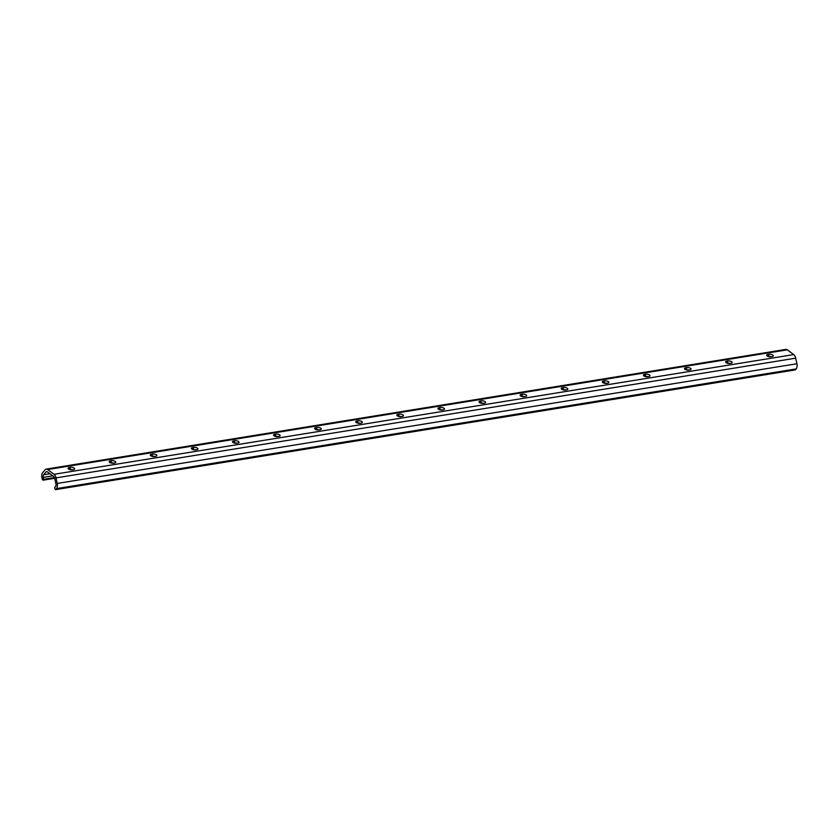 <?xml version="1.0" encoding="UTF-8"?>
<svg xmlns="http://www.w3.org/2000/svg" width="839" height="839" viewBox="0 0 839 839"><rect width="100%" height="100%" fill="white"/><g stroke="black" fill="none" stroke-linecap="round" stroke-linejoin="round"><path stroke-width="1.26" d="M43.701 479.688L42.37 479.74L41.95 477.831A4.992 2.748 80.8 0 1 42.684 472.661L45.096 469.777A4.992 2.748 80.8 0 1 46.187 469.106A4.992 2.748 80.8 0 1 47.624 469.536L54.053 474.297A4.992 2.748 80.8 0 1 56.035 477.884L57.241 483.442A4.992 2.748 80.8 0 1 57.367 486.4A4.992 2.748 80.8 0 1 56.507 488.613L55.678 489.598L54.965 488.969L54.713 487.49L55.563 486.484A2.496 1.374 -99.2 0 0 55.993 485.372A2.496 1.374 -99.2 0 0 55.93 483.904L54.724 478.345A2.496 1.374 -99.2 0 0 53.727 476.542L47.299 471.78A2.496 1.374 -99.2 0 0 46.585 471.57A2.496 1.374 -99.2 0 0 46.04 471.906L43.628 474.79A2.496 1.374 -99.2 0 0 43.261 477.37L43.701 479.688M46.187 469.106L785.87 349.402A4.992 2.748 80.8 0 1 787.307 349.821L793.736 354.582A4.992 2.748 80.8 0 1 795.718 358.169L796.924 363.738A4.992 2.748 80.8 0 1 797.05 366.685A4.992 2.748 80.8 0 1 796.18 368.898L795.362 369.894L55.678 489.598M768.933 354.299L767.905 354.467A2.811 1.154 8.1 0 0 766.678 355.212A2.811 1.154 8.1 0 0 768.073 356.46A2.811 1.154 8.1 0 0 771.01 356.753L772.037 356.596A2.811 1.154 8.1 0 0 773.264 355.841A2.811 1.154 8.1 0 0 771.87 354.603A2.811 1.154 8.1 0 0 768.933 354.299L768.451 356.575M771.167 356.732A2.811 1.154 8.1 0 0 768.618 356.544M727.843 360.948L726.815 361.116A2.811 1.154 8.1 0 0 725.588 361.861A2.811 1.154 8.1 0 0 726.983 363.109A2.811 1.154 8.1 0 0 729.909 363.413L730.937 363.245A2.811 1.154 8.1 0 0 732.164 362.49A2.811 1.154 8.1 0 0 730.769 361.252A2.811 1.154 8.1 0 0 727.843 360.948L727.361 363.224M730.077 363.381A2.811 1.154 8.1 0 0 727.518 363.203M686.753 367.597L685.725 367.765A2.811 1.154 8.1 0 0 684.488 368.52A2.811 1.154 8.1 0 0 685.893 369.758A2.811 1.154 8.1 0 0 688.819 370.062L689.847 369.894A2.811 1.154 8.1 0 0 691.074 369.139A2.811 1.154 8.1 0 0 689.679 367.902A2.811 1.154 8.1 0 0 686.753 367.597L686.26 369.873M688.987 370.03A2.811 1.154 8.1 0 0 686.428 369.852M645.652 374.246L644.625 374.414A2.811 1.154 8.1 0 0 643.398 375.169A2.811 1.154 8.1 0 0 644.792 376.407A2.811 1.154 8.1 0 0 647.729 376.711L648.757 376.543A2.811 1.154 8.1 0 0 649.984 375.788A2.811 1.154 8.1 0 0 648.589 374.551A2.811 1.154 8.1 0 0 645.652 374.246L645.17 376.522M647.886 376.68A2.811 1.154 8.1 0 0 645.338 376.501M604.562 380.896L603.535 381.063A2.811 1.154 8.1 0 0 602.308 381.818A2.811 1.154 8.1 0 0 603.702 383.056A2.811 1.154 8.1 0 0 606.628 383.36L607.656 383.192A2.811 1.154 8.1 0 0 608.883 382.437A2.811 1.154 8.1 0 0 607.488 381.2A2.811 1.154 8.1 0 0 604.562 380.896L604.08 383.182M606.796 383.329A2.811 1.154 8.1 0 0 604.237 383.15M563.472 387.545L562.445 387.712A2.811 1.154 8.1 0 0 561.207 388.467A2.811 1.154 8.1 0 0 562.612 389.705A2.811 1.154 8.1 0 0 565.538 390.009L566.566 389.841A2.811 1.154 8.1 0 0 567.793 389.097A2.811 1.154 8.1 0 0 566.398 387.849A2.811 1.154 8.1 0 0 563.472 387.545L562.979 389.831M565.706 389.988A2.811 1.154 8.1 0 0 563.147 389.799M522.372 394.204L521.344 394.361A2.811 1.154 8.1 0 0 520.117 395.117A2.811 1.154 8.1 0 0 521.512 396.365A2.811 1.154 8.1 0 0 524.448 396.658L525.476 396.49A2.811 1.154 8.1 0 0 526.703 395.746A2.811 1.154 8.1 0 0 525.308 394.498A2.811 1.154 8.1 0 0 522.372 394.204L521.889 396.48M524.606 396.637A2.811 1.154 8.1 0 0 522.057 396.448M481.282 400.853L480.254 401.021A2.811 1.154 8.1 0 0 479.027 401.766A2.811 1.154 8.1 0 0 480.422 403.014A2.811 1.154 8.1 0 0 483.348 403.307L484.376 403.15A2.811 1.154 8.1 0 0 485.603 402.395A2.811 1.154 8.1 0 0 484.208 401.157A2.811 1.154 8.1 0 0 481.282 400.853L480.799 403.129M483.516 403.286A2.811 1.154 8.1 0 0 480.957 403.098M440.192 407.502L439.164 407.67A2.811 1.154 8.1 0 0 437.927 408.415A2.811 1.154 8.1 0 0 439.332 409.663A2.811 1.154 8.1 0 0 442.258 409.967L443.286 409.799A2.811 1.154 8.1 0 0 444.513 409.044A2.811 1.154 8.1 0 0 443.118 407.806A2.811 1.154 8.1 0 0 440.192 407.502L439.699 409.778M442.426 409.935A2.811 1.154 8.1 0 0 439.867 409.757M399.091 414.151L398.064 414.319A2.811 1.154 8.1 0 0 396.837 415.074A2.811 1.154 8.1 0 0 398.231 416.312A2.811 1.154 8.1 0 0 401.168 416.616L402.196 416.448A2.811 1.154 8.1 0 0 403.423 415.693A2.811 1.154 8.1 0 0 402.028 414.456A2.811 1.154 8.1 0 0 399.091 414.151L398.609 416.427M401.325 416.584A2.811 1.154 8.1 0 0 398.777 416.406M358.001 420.8L356.974 420.968A2.811 1.154 8.1 0 0 355.746 421.723A2.811 1.154 8.1 0 0 357.141 422.961A2.811 1.154 8.1 0 0 360.067 423.265L361.095 423.097A2.811 1.154 8.1 0 0 362.333 422.342A2.811 1.154 8.1 0 0 360.927 421.105A2.811 1.154 8.1 0 0 358.001 420.8L357.519 423.076M360.235 423.234A2.811 1.154 8.1 0 0 357.676 423.055M316.911 427.45L315.884 427.617A2.811 1.154 8.1 0 0 314.646 428.372A2.811 1.154 8.1 0 0 316.051 429.61A2.811 1.154 8.1 0 0 318.977 429.914L320.005 429.746A2.811 1.154 8.1 0 0 321.232 428.991A2.811 1.154 8.1 0 0 319.837 427.754A2.811 1.154 8.1 0 0 316.911 427.45L316.418 429.736M319.145 429.883A2.811 1.154 8.1 0 0 316.586 429.704M275.811 434.099L274.783 434.266A2.811 1.154 8.1 0 0 273.556 435.022A2.811 1.154 8.1 0 0 274.951 436.259A2.811 1.154 8.1 0 0 277.887 436.563L278.915 436.395A2.811 1.154 8.1 0 0 280.142 435.651A2.811 1.154 8.1 0 0 278.747 434.403A2.811 1.154 8.1 0 0 275.811 434.099L275.328 436.385M278.045 436.542A2.811 1.154 8.1 0 0 275.496 436.353M234.721 440.758L233.693 440.915A2.811 1.154 8.1 0 0 232.466 441.671A2.811 1.154 8.1 0 0 233.861 442.919A2.811 1.154 8.1 0 0 236.787 443.212L237.815 443.044A2.811 1.154 8.1 0 0 239.052 442.3A2.811 1.154 8.1 0 0 237.647 441.052A2.811 1.154 8.1 0 0 234.721 440.758L234.238 443.034M236.955 443.191A2.811 1.154 8.1 0 0 234.396 443.002M193.631 447.407L192.603 447.575A2.811 1.154 8.1 0 0 191.376 448.32A2.811 1.154 8.1 0 0 192.771 449.568A2.811 1.154 8.1 0 0 195.697 449.861L196.725 449.704A2.811 1.154 8.1 0 0 197.952 448.949A2.811 1.154 8.1 0 0 196.557 447.711A2.811 1.154 8.1 0 0 193.631 447.407L193.138 449.683M195.865 449.84A2.811 1.154 8.1 0 0 193.306 449.652M152.53 454.056L151.502 454.224A2.811 1.154 8.1 0 0 150.275 454.969A2.811 1.154 8.1 0 0 151.67 456.217A2.811 1.154 8.1 0 0 154.607 456.521L155.635 456.353A2.811 1.154 8.1 0 0 156.862 455.598A2.811 1.154 8.1 0 0 155.467 454.36A2.811 1.154 8.1 0 0 152.53 454.056L152.048 456.332M154.775 456.489A2.811 1.154 8.1 0 0 152.216 456.311M113.674 463.138A2.811 1.154 8.1 0 0 111.115 462.96L110.958 462.981M72.584 469.788A2.811 1.154 8.1 0 0 70.025 469.609L69.857 469.63M111.44 460.705L110.412 460.873A2.811 1.154 8.1 0 0 109.185 461.628A2.811 1.154 8.1 0 0 110.58 462.866A2.811 1.154 8.1 0 0 113.506 463.17L114.534 463.002A2.811 1.154 8.1 0 0 115.772 462.247A2.811 1.154 8.1 0 0 114.366 461.01A2.811 1.154 8.1 0 0 111.44 460.705L111.115 462.96M70.35 467.354L69.322 467.522A2.811 1.154 8.1 0 0 68.095 468.277A2.811 1.154 8.1 0 0 69.49 469.515A2.811 1.154 8.1 0 0 72.416 469.819L73.444 469.651A2.811 1.154 8.1 0 0 74.671 468.896A2.811 1.154 8.1 0 0 73.276 467.659A2.811 1.154 8.1 0 0 70.35 467.354L70.025 469.609M54.692 478.22L43.492 480.034M796.18 368.898L56.507 488.613M767.654 356.281L767.905 354.467M726.553 362.93L726.815 361.116M685.463 369.579L685.725 367.765M644.373 376.229L644.625 374.414M603.272 382.878L603.535 381.063M562.182 389.537L562.445 387.712M521.092 396.186L521.344 394.361M479.992 402.835L480.254 401.021M438.902 409.484L439.164 407.67M397.812 416.134L398.064 414.319M356.711 422.783L356.974 420.968M315.621 429.432L315.884 427.617M274.531 436.091L274.783 434.266M233.431 442.74L233.693 440.915M192.341 449.389L192.603 447.575M151.251 456.038L151.502 454.224M795.718 358.169L56.035 477.884M793.736 354.582L54.053 474.297M796.924 363.738L57.241 483.442M47.204 471.717L46.04 471.906M49.973 473.762L43.628 474.79M52.763 475.828L43.261 477.37M54.472 477.569L43.68 479.31M43.062 480.181L54.713 478.293L43.104 480.17M787.307 349.821L47.624 469.536M69.06 469.337L69.322 467.522M110.15 462.688L110.412 460.873"/></g></svg>
